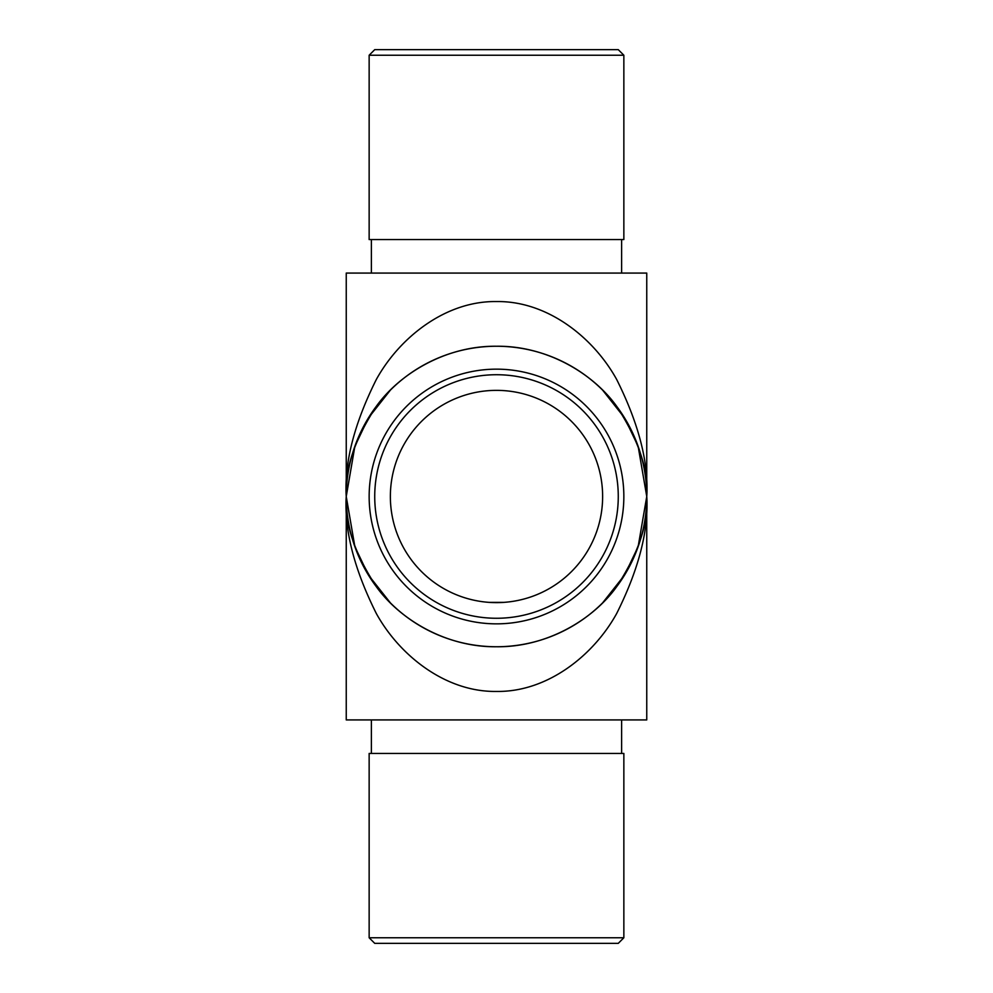 <?xml version="1.0" encoding="UTF-8"?>
<svg xmlns="http://www.w3.org/2000/svg" width="993" height="993" viewBox="0 0 993 993"><rect width="100%" height="100%" fill="white"/><g stroke="black" fill="none" stroke-linecap="round" stroke-linejoin="round"><path stroke-width="1.49" d="M503.811 602.379L489.189 602.379M496.5 646.753A150.253 150.253 0 0 0 646.753 496.5A150.253 150.253 0 0 0 496.5 346.247A150.253 150.253 0 0 0 346.247 496.5A150.253 150.253 0 0 0 496.5 646.753M602.627 390.137L624.634 418.016L638.139 446.353L646.753 496.5L646.753 719.925L346.247 719.925L346.247 496.5C344.236 522.616 354.253 552.667 376.297 586.652C399.36 618.924 445.497 647.349 496.5 646.753C547.503 647.349 593.64 618.924 616.703 586.652C638.747 552.667 648.764 522.616 646.753 496.5C648.764 470.384 638.747 440.333 616.703 406.348C593.64 374.076 547.503 345.651 496.5 346.247C445.497 345.651 399.36 374.076 376.297 406.348C354.253 440.333 344.236 470.384 346.247 496.5C344.236 462.614 354.253 423.626 376.297 379.537C399.36 337.67 445.497 300.792 496.5 301.562C547.503 300.792 593.64 337.67 616.703 379.537C638.747 423.626 648.764 462.614 646.753 496.5L646.753 273.075L346.247 273.075L346.247 496.5L354.861 446.353L368.366 418.016L390.373 390.137M496.5 602.627A106.127 106.127 0 0 0 588.415 443.437A106.127 106.127 0 0 0 404.585 443.437A106.127 106.127 0 0 0 496.5 602.627M390.373 602.863L368.366 574.984L354.861 546.646L346.247 496.5C344.236 530.386 354.253 569.374 376.297 613.463C399.36 655.33 445.497 692.208 496.5 691.438C547.503 692.208 593.64 655.33 616.703 613.463C638.747 569.374 648.764 530.386 646.753 496.5L638.139 546.646L624.634 574.984L602.627 602.863M621.618 753.439L621.618 719.925M623.852 937.764L618.267 943.35L374.733 943.35L369.148 937.764L623.852 937.764L623.852 753.439L369.148 753.439L369.148 937.764M621.618 239.561L621.618 273.075M623.852 55.236L623.852 239.561L369.148 239.561L369.148 55.236L623.852 55.236L618.267 49.65L374.733 49.65L369.148 55.236M496.5 618.267A121.767 121.767 0 0 0 601.957 435.617A121.767 121.767 0 0 0 391.043 435.617A121.767 121.767 0 0 0 496.5 618.267M496.5 623.852A127.352 127.352 0 0 1 386.215 432.824A127.352 127.352 0 0 1 606.785 432.824A127.352 127.352 0 0 1 496.5 623.852M371.382 753.439L371.382 719.925M371.382 239.561L371.382 273.075"/></g></svg>
